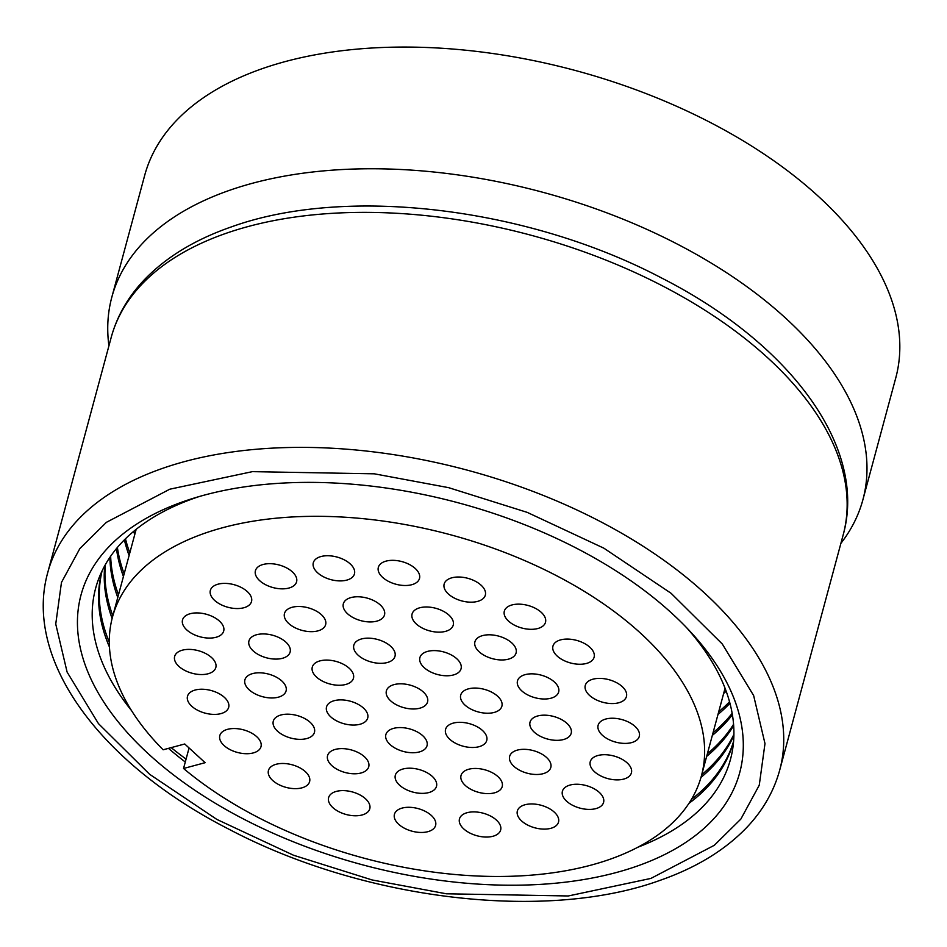 <?xml version="1.0" encoding="UTF-8"?>
<svg xmlns="http://www.w3.org/2000/svg" width="947" height="947" viewBox="0 0 947 947"><rect width="100%" height="100%" fill="white"/><g stroke="black" fill="none" stroke-linecap="round" stroke-linejoin="round"><path stroke-width="1.42" d="M616.154 872.566A341.121 187.222 15.1 0 1 152.94 757.955A341.121 187.222 15.1 0 1 193.981 498.098A341.121 187.222 15.1 0 1 204.576 495.044A341.121 187.222 15.1 0 1 690.801 632.146A341.121 187.222 15.1 0 1 616.154 872.566M199.344 496.5A328.751 180.439 -164.9 0 0 131.491 710.534M168.459 748.355A328.751 180.439 -164.9 0 0 185.281 762.015M126.306 703.881A341.121 187.222 -164.9 0 0 130.213 708.463M171.182 747.633A341.121 187.222 -164.9 0 0 186.062 759.103M102.016 571.053A327.082 179.516 -164.9 0 0 102.004 571.077A327.082 179.516 -164.9 0 0 109.461 647.05M862.895 499.756L895.732 378.054A388.957 213.477 -164.9 0 0 818.622 196.585A388.957 213.477 -164.9 0 0 422.741 47.35A388.957 213.477 -164.9 0 0 144.678 175.408L111.841 297.109A388.957 213.477 15.1 0 1 389.904 169.051A388.957 213.477 15.1 0 1 785.785 318.287A388.957 213.477 15.1 0 1 862.895 499.756A388.957 213.477 15.1 0 1 840.9 543.341M102.098 570.887A327.082 179.516 -164.9 0 0 109.319 642.338M104.774 565.679A327.082 179.516 -164.9 0 0 112.113 618.498M105.342 564.684A327.082 179.516 -164.9 0 0 112.823 615.822M109.899 557.321A327.082 179.516 -164.9 0 0 117.771 597.498M110.657 556.22A327.082 179.516 -164.9 0 0 118.482 594.834M537.766 628.536A21.319 11.695 15.1 0 1 514.47 625.174A21.319 11.695 15.1 0 1 504.325 611.182A21.319 11.695 15.1 0 1 512.043 604.932A21.319 11.695 15.1 0 1 535.351 608.294A21.319 11.695 15.1 0 1 545.496 622.286A21.319 11.695 15.1 0 1 537.766 628.536M477.608 601.392A21.319 11.695 15.1 0 1 454.3 598.042A21.319 11.695 15.1 0 1 444.155 584.039A21.319 11.695 15.1 0 1 451.885 577.8A21.319 11.695 15.1 0 1 475.181 581.15A21.319 11.695 15.1 0 1 485.326 595.154A21.319 11.695 15.1 0 1 477.608 601.392M411.779 584.713A21.319 11.695 15.1 0 1 388.471 581.363A21.319 11.695 15.1 0 1 378.338 567.36A21.319 11.695 15.1 0 1 386.056 561.121A21.319 11.695 15.1 0 1 409.364 564.471A21.319 11.695 15.1 0 1 419.497 578.475A21.319 11.695 15.1 0 1 411.779 584.713M346.744 580.12A21.319 11.695 15.1 0 1 323.436 576.759A21.319 11.695 15.1 0 1 313.303 562.767A21.319 11.695 15.1 0 1 321.021 556.528A21.319 11.695 15.1 0 1 344.329 559.878A21.319 11.695 15.1 0 1 354.462 573.87A21.319 11.695 15.1 0 1 346.744 580.12M288.859 588.063A21.319 11.695 15.1 0 1 265.562 584.701A21.319 11.695 15.1 0 1 255.418 570.71A21.319 11.695 15.1 0 1 263.136 564.471A21.319 11.695 15.1 0 1 286.444 567.821A21.319 11.695 15.1 0 1 296.589 581.813A21.319 11.695 15.1 0 1 288.859 588.063M243.805 607.761A21.319 11.695 15.1 0 1 220.497 604.411A21.319 11.695 15.1 0 1 210.352 590.407A21.319 11.695 15.1 0 1 218.082 584.169A21.319 11.695 15.1 0 1 241.378 587.519A21.319 11.695 15.1 0 1 251.523 601.523A21.319 11.695 15.1 0 1 243.805 607.761M215.975 637.295A21.319 11.695 15.1 0 1 192.667 633.945A21.319 11.695 15.1 0 1 182.522 619.942A21.319 11.695 15.1 0 1 190.252 613.703A21.319 11.695 15.1 0 1 213.549 617.053A21.319 11.695 15.1 0 1 223.693 631.057A21.319 11.695 15.1 0 1 215.975 637.295M208.091 673.767A21.319 11.695 15.1 0 1 184.795 670.417A21.319 11.695 15.1 0 1 174.65 656.413A21.319 11.695 15.1 0 1 182.369 650.175A21.319 11.695 15.1 0 1 205.677 653.525A21.319 11.695 15.1 0 1 215.821 667.528A21.319 11.695 15.1 0 1 208.091 673.767M220.947 713.612A21.319 11.695 15.1 0 1 197.639 710.262A21.319 11.695 15.1 0 1 187.506 696.258A21.319 11.695 15.1 0 1 195.224 690.02A21.319 11.695 15.1 0 1 218.532 693.37A21.319 11.695 15.1 0 1 228.665 707.373A21.319 11.695 15.1 0 1 220.947 713.612M253.263 752.924A21.319 11.695 15.1 0 1 229.967 749.574A21.319 11.695 15.1 0 1 219.822 735.57A21.319 11.695 15.1 0 1 227.54 729.332A21.319 11.695 15.1 0 1 250.848 732.682A21.319 11.695 15.1 0 1 260.993 746.686A21.319 11.695 15.1 0 1 253.263 752.924M301.892 787.857A21.319 11.695 15.1 0 1 278.584 784.507A21.319 11.695 15.1 0 1 268.439 770.503A21.319 11.695 15.1 0 1 276.169 764.265A21.319 11.695 15.1 0 1 299.465 767.615A21.319 11.695 15.1 0 1 309.61 781.618A21.319 11.695 15.1 0 1 301.892 787.857M362.062 814.988A21.319 11.695 15.1 0 1 338.754 811.638A21.319 11.695 15.1 0 1 328.609 797.646A21.319 11.695 15.1 0 1 336.339 791.396A21.319 11.695 15.1 0 1 359.635 794.758A21.319 11.695 15.1 0 1 369.78 808.75A21.319 11.695 15.1 0 1 362.062 814.988M427.878 831.679A21.319 11.695 15.1 0 1 404.582 828.317A21.319 11.695 15.1 0 1 394.437 814.325A21.319 11.695 15.1 0 1 402.155 808.075A21.319 11.695 15.1 0 1 425.463 811.437A21.319 11.695 15.1 0 1 435.608 825.429A21.319 11.695 15.1 0 1 427.878 831.679M492.913 836.272A21.319 11.695 15.1 0 1 469.617 832.91A21.319 11.695 15.1 0 1 459.473 818.918A21.319 11.695 15.1 0 1 467.191 812.68A21.319 11.695 15.1 0 1 490.499 816.03A21.319 11.695 15.1 0 1 500.643 830.022A21.319 11.695 15.1 0 1 492.913 836.272M550.799 828.329A21.319 11.695 15.1 0 1 527.491 824.967A21.319 11.695 15.1 0 1 517.358 810.975A21.319 11.695 15.1 0 1 525.076 804.737A21.319 11.695 15.1 0 1 548.384 808.087A21.319 11.695 15.1 0 1 558.517 822.079A21.319 11.695 15.1 0 1 550.799 828.329M595.864 808.62A21.319 11.695 15.1 0 1 572.556 805.27A21.319 11.695 15.1 0 1 562.411 791.278A21.319 11.695 15.1 0 1 570.141 785.027A21.319 11.695 15.1 0 1 593.438 788.389A21.319 11.695 15.1 0 1 603.582 802.381A21.319 11.695 15.1 0 1 595.864 808.62M623.694 779.097A21.319 11.695 15.1 0 1 600.386 775.735A21.319 11.695 15.1 0 1 590.241 761.743A21.319 11.695 15.1 0 1 597.971 755.493A21.319 11.695 15.1 0 1 621.268 758.855A21.319 11.695 15.1 0 1 631.412 772.847A21.319 11.695 15.1 0 1 623.694 779.097M631.566 742.614A21.319 11.695 15.1 0 1 608.258 739.264A21.319 11.695 15.1 0 1 598.125 725.272A21.319 11.695 15.1 0 1 605.843 719.022A21.319 11.695 15.1 0 1 629.151 722.383A21.319 11.695 15.1 0 1 639.284 736.375A21.319 11.695 15.1 0 1 631.566 742.614M618.711 702.781A21.319 11.695 15.1 0 1 595.414 699.419A21.319 11.695 15.1 0 1 585.27 685.427A21.319 11.695 15.1 0 1 592.988 679.177A21.319 11.695 15.1 0 1 616.296 682.538A21.319 11.695 15.1 0 1 626.441 696.53A21.319 11.695 15.1 0 1 618.711 702.781M586.394 663.468A21.319 11.695 15.1 0 1 563.086 660.106A21.319 11.695 15.1 0 1 552.953 646.114A21.319 11.695 15.1 0 1 560.671 639.864A21.319 11.695 15.1 0 1 583.979 643.226A21.319 11.695 15.1 0 1 594.112 657.218A21.319 11.695 15.1 0 1 586.394 663.468M361.008 773.001A21.319 11.695 15.1 0 1 337.712 769.639A21.319 11.695 15.1 0 1 327.567 755.647A21.319 11.695 15.1 0 1 335.285 749.408A21.319 11.695 15.1 0 1 358.593 752.758A21.319 11.695 15.1 0 1 368.738 766.75A21.319 11.695 15.1 0 1 361.008 773.001M428.766 792.58A21.319 11.695 15.1 0 1 405.47 789.23A21.319 11.695 15.1 0 1 395.325 775.226A21.319 11.695 15.1 0 1 403.043 768.988A21.319 11.695 15.1 0 1 426.351 772.338A21.319 11.695 15.1 0 1 436.496 786.341A21.319 11.695 15.1 0 1 428.766 792.58M494.488 792.84A21.319 11.695 15.1 0 1 471.18 789.478A21.319 11.695 15.1 0 1 461.035 775.486A21.319 11.695 15.1 0 1 468.765 769.236A21.319 11.695 15.1 0 1 492.061 772.598A21.319 11.695 15.1 0 1 502.206 786.59A21.319 11.695 15.1 0 1 494.488 792.84M543.093 773.699A21.319 11.695 15.1 0 1 519.785 770.349A21.319 11.695 15.1 0 1 509.652 756.345A21.319 11.695 15.1 0 1 517.37 750.107A21.319 11.695 15.1 0 1 540.678 753.457A21.319 11.695 15.1 0 1 550.811 767.449A21.319 11.695 15.1 0 1 543.093 773.699M563.465 739.548A21.319 11.695 15.1 0 1 540.157 736.198A21.319 11.695 15.1 0 1 530.024 722.206A21.319 11.695 15.1 0 1 537.742 715.956A21.319 11.695 15.1 0 1 561.05 719.318A21.319 11.695 15.1 0 1 571.183 733.309A21.319 11.695 15.1 0 1 563.465 739.548M550.929 698.223A21.319 11.695 15.1 0 1 527.633 694.873A21.319 11.695 15.1 0 1 517.488 680.869A21.319 11.695 15.1 0 1 525.206 674.631A21.319 11.695 15.1 0 1 548.514 677.981A21.319 11.695 15.1 0 1 558.659 691.985A21.319 11.695 15.1 0 1 550.929 698.223M508.361 659.183A21.319 11.695 15.1 0 1 485.065 655.821A21.319 11.695 15.1 0 1 474.921 641.829A21.319 11.695 15.1 0 1 482.639 635.591A21.319 11.695 15.1 0 1 505.947 638.941A21.319 11.695 15.1 0 1 516.091 652.933A21.319 11.695 15.1 0 1 508.361 659.183M445.516 631.365A21.319 11.695 15.1 0 1 422.208 628.015A21.319 11.695 15.1 0 1 412.075 614.011A21.319 11.695 15.1 0 1 419.793 607.773A21.319 11.695 15.1 0 1 443.101 611.123A21.319 11.695 15.1 0 1 453.234 625.127A21.319 11.695 15.1 0 1 445.516 631.365M376.788 621.149A21.319 11.695 15.1 0 1 353.48 617.799A21.319 11.695 15.1 0 1 343.335 603.795A21.319 11.695 15.1 0 1 351.065 597.557A21.319 11.695 15.1 0 1 374.361 600.907A21.319 11.695 15.1 0 1 384.506 614.911A21.319 11.695 15.1 0 1 376.788 621.149M317.908 630.88A21.319 11.695 15.1 0 1 294.612 627.518A21.319 11.695 15.1 0 1 284.467 613.526A21.319 11.695 15.1 0 1 292.185 607.276A21.319 11.695 15.1 0 1 315.493 610.637A21.319 11.695 15.1 0 1 325.638 624.629A21.319 11.695 15.1 0 1 317.908 630.88M282.384 658.307A21.319 11.695 15.1 0 1 259.087 654.957A21.319 11.695 15.1 0 1 248.943 640.965A21.319 11.695 15.1 0 1 256.661 634.715A21.319 11.695 15.1 0 1 279.969 638.077A21.319 11.695 15.1 0 1 290.113 652.069A21.319 11.695 15.1 0 1 282.384 658.307M278.347 697.181A21.319 11.695 15.1 0 1 255.051 693.82A21.319 11.695 15.1 0 1 244.906 679.828A21.319 11.695 15.1 0 1 252.624 673.589A21.319 11.695 15.1 0 1 275.932 676.939A21.319 11.695 15.1 0 1 286.077 690.931A21.319 11.695 15.1 0 1 278.347 697.181M306.721 738.565A21.319 11.695 15.1 0 1 283.425 735.215A21.319 11.695 15.1 0 1 273.281 721.212A21.319 11.695 15.1 0 1 280.999 714.973A21.319 11.695 15.1 0 1 304.307 718.323A21.319 11.695 15.1 0 1 314.451 732.327A21.319 11.695 15.1 0 1 306.721 738.565M419.308 751.954A21.319 11.695 15.1 0 1 396 748.604A21.319 11.695 15.1 0 1 385.867 734.612A21.319 11.695 15.1 0 1 393.585 728.361A21.319 11.695 15.1 0 1 416.893 731.723A21.319 11.695 15.1 0 1 427.026 745.715A21.319 11.695 15.1 0 1 419.308 751.954M479.028 746.698A21.319 11.695 15.1 0 1 455.72 743.348A21.319 11.695 15.1 0 1 445.575 729.344A21.319 11.695 15.1 0 1 453.293 723.106A21.319 11.695 15.1 0 1 476.601 726.456A21.319 11.695 15.1 0 1 486.746 740.459A21.319 11.695 15.1 0 1 479.028 746.698M494.168 712.44A21.319 11.695 15.1 0 1 470.86 709.09A21.319 11.695 15.1 0 1 460.716 695.086A21.319 11.695 15.1 0 1 468.445 688.848A21.319 11.695 15.1 0 1 491.742 692.198A21.319 11.695 15.1 0 1 501.886 706.202A21.319 11.695 15.1 0 1 494.168 712.44M453.329 674.986A21.319 11.695 15.1 0 1 430.033 671.636A21.319 11.695 15.1 0 1 419.888 657.632A21.319 11.695 15.1 0 1 427.606 651.394A21.319 11.695 15.1 0 1 450.914 654.744A21.319 11.695 15.1 0 1 461.059 668.748A21.319 11.695 15.1 0 1 453.329 674.986M387.276 662.533A21.319 11.695 15.1 0 1 363.968 659.183A21.319 11.695 15.1 0 1 353.823 645.191A21.319 11.695 15.1 0 1 361.553 638.941A21.319 11.695 15.1 0 1 384.849 642.303A21.319 11.695 15.1 0 1 394.994 656.295A21.319 11.695 15.1 0 1 387.276 662.533M345.726 684.468A21.319 11.695 15.1 0 1 322.43 681.118A21.319 11.695 15.1 0 1 312.285 667.114A21.319 11.695 15.1 0 1 320.003 660.876A21.319 11.695 15.1 0 1 343.311 664.226A21.319 11.695 15.1 0 1 353.456 678.23A21.319 11.695 15.1 0 1 345.726 684.468M359.99 724.266A21.319 11.695 15.1 0 1 336.682 720.916A21.319 11.695 15.1 0 1 326.537 706.912A21.319 11.695 15.1 0 1 334.267 700.673A21.319 11.695 15.1 0 1 357.564 704.023A21.319 11.695 15.1 0 1 367.708 718.015A21.319 11.695 15.1 0 1 359.99 724.266M419.829 708.19A21.319 11.695 15.1 0 1 396.521 704.84A21.319 11.695 15.1 0 1 386.388 690.848A21.319 11.695 15.1 0 1 394.106 684.598A21.319 11.695 15.1 0 1 417.414 687.948A21.319 11.695 15.1 0 1 427.559 701.952A21.319 11.695 15.1 0 1 419.829 708.19M116.469 548.562A327.082 179.516 -164.9 0 0 123.43 576.51M590.952 865.156A304.981 167.382 -164.9 0 0 701.419 775.842A304.981 167.382 -164.9 0 0 556.351 575.61A304.981 167.382 -164.9 0 0 222.983 527.633A304.981 167.382 -164.9 0 0 112.515 616.947A304.981 167.382 -164.9 0 0 163.144 749.787L184.724 743.987L205.12 762.69L183.54 768.491A304.981 167.382 -164.9 0 0 590.952 865.156M117.392 547.461A327.082 179.516 -164.9 0 0 124.152 573.858M124.377 539.873A327.082 179.516 -164.9 0 0 129.1 555.522M125.466 538.784A327.082 179.516 -164.9 0 0 129.81 552.87M133.645 531.397A327.082 179.516 -164.9 0 0 134.758 534.546M134.912 530.344A327.082 179.516 -164.9 0 0 135.468 531.894M637.947 847.186A328.751 180.439 -164.9 0 0 686.966 628.074M640.101 846.038A341.121 187.222 -164.9 0 0 645.771 844.037M108.917 345.844A388.957 213.477 15.1 0 1 111.841 297.109M688.919 803.399A327.082 179.516 -164.9 0 0 733.582 741.489A327.082 179.516 -164.9 0 0 733.582 741.454M691.417 799.398A327.082 179.516 -164.9 0 0 733.605 741.276M700.981 777.392A327.082 179.516 -164.9 0 0 733.901 735.428M701.715 774.717A327.082 179.516 -164.9 0 0 733.913 734.292M706.663 756.393A327.082 179.516 -164.9 0 0 733.665 725.627M707.385 753.741A327.082 179.516 -164.9 0 0 733.57 724.301M712.333 735.405A327.082 179.516 -164.9 0 0 732.398 714.76M183.54 768.491L189.069 747.976M713.044 732.753A327.082 179.516 -164.9 0 0 732.161 713.328M717.992 714.417A327.082 179.516 -164.9 0 0 729.948 703.266M718.702 711.765A327.082 179.516 -164.9 0 0 729.545 701.774M723.65 693.441A327.082 179.516 -164.9 0 0 726.195 691.274M724.372 690.789A327.082 179.516 -164.9 0 0 725.627 689.724M248.493 226.44A379.072 208.056 -164.9 0 0 226.286 233.246A379.072 208.056 -164.9 0 0 111.19 337.452L47.776 572.462A379.072 208.056 15.1 0 1 162.884 468.256A379.072 208.056 15.1 0 1 185.079 461.449A379.072 208.056 15.1 0 1 599.439 521.087A379.072 208.056 15.1 0 1 779.748 769.97L843.161 534.948A379.072 208.056 -164.9 0 0 662.853 286.077A379.072 208.056 -164.9 0 0 248.493 226.44M169.809 489.197L252.435 471.642L374.361 473.82L448.629 487.658L527.219 512.374L603.866 548.183L671.103 593.307L722.289 643.996L753.634 695.536L764.987 743.584L759.257 785.193L740.85 819.084L714.31 845.292L650.92 878.414L568.295 895.969L446.368 893.79L372.1 879.952L293.511 855.236L216.875 819.427L149.638 774.303L98.441 723.615L67.107 672.074L55.743 624.026L61.472 582.417L79.879 548.538L106.419 522.318L169.809 489.197M111.19 337.452C116.812 316.854 127.289 298.246 142.606 281.614C164.648 257.998 194.277 239.745 231.494 226.854C346.259 185.387 527.976 207.547 661.681 278.039C789.703 343.181 867.843 447.02 843.161 534.948M47.776 572.462C23.095 660.402 101.234 764.241 229.257 829.383C362.961 899.863 544.679 922.023 659.443 880.568C696.661 867.665 726.302 849.412 748.331 825.808C763.649 809.164 774.125 790.556 779.748 769.97M725.059 688.232L701.419 775.842M136.167 529.337L112.515 616.947"/></g></svg>
